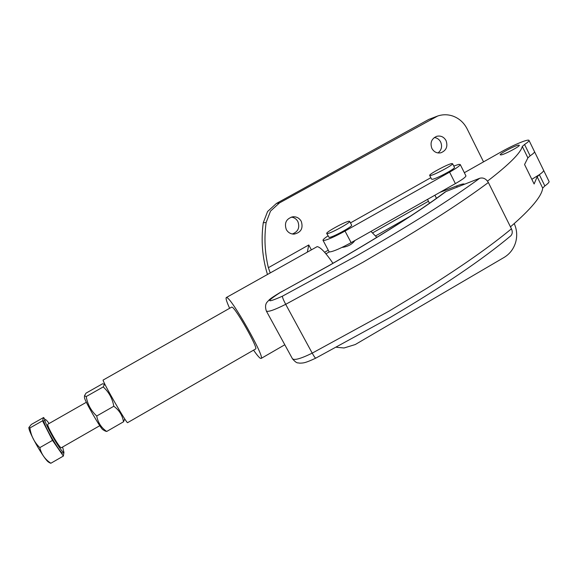 <?xml version="1.0" encoding="UTF-8"?>
<svg xmlns="http://www.w3.org/2000/svg" width="578" height="578" viewBox="0 0 578 578"><rect width="100%" height="100%" fill="white"/><g stroke="black" fill="none" stroke-linecap="round" stroke-linejoin="round"><path stroke-width="0.87" d="M531.825 179.317L539.411 174.65C542.229 172.649 543.645 171.24 543.66 170.431L543.486 170.077L543.66 170.431C543.645 171.247 542.207 172.67 539.339 174.693L537.157 176.803L534.123 183.985L524.564 164.513L527.88 157.873L530.127 155.85C533.017 153.871 534.498 152.513 534.556 151.768C534.498 152.505 533.046 153.849 530.192 155.807M514.232 223.592C516.92 229.603 517.397 235.831 515.663 242.261C513.669 248.894 509.832 253.944 504.146 257.398L355.232 344.553L344.047 347.978L336.591 347.291M267.441 274.377C262.289 257.55 260.895 240.347 263.265 222.761L267.592 211.505L276.414 203.456L428.775 119.415L437.734 115.997C442.712 114.35 447.697 114.35 452.69 116.005C459.069 118.295 463.874 122.572 467.111 128.836L483.533 161.862M311.282 249.682L308.768 244.971L268.365 267.693C264.796 252.824 264.045 237.768 266.126 222.523L270.518 211.093L279.47 202.921L437.734 115.997M438.016 152.946C441.556 150.049 442.437 146.4 440.66 142C439.244 139.377 437.127 137.889 434.302 137.521M431.896 148.459C429.895 142.723 431.52 138.669 436.78 136.292C440.783 135.447 443.868 136.878 446.035 140.577C448.051 146.487 446.31 150.569 440.826 152.809C436.954 153.473 433.977 152.021 431.896 148.459M292.331 233.989C298.176 231.713 300.025 227.559 297.865 221.533C296.391 218.946 294.202 217.465 291.298 217.09M286.32 229.589C284.094 222.978 286.255 218.701 292.808 216.772C296.5 216.54 299.303 218.043 301.232 221.28C303.443 228.238 301.066 232.522 294.094 234.119C290.676 234.097 288.09 232.587 286.32 229.589M229.625 308.284C226.742 301.947 225.615 298.385 226.244 297.591L226.749 297.576C231.532 297.93 265.179 357.435 261.177 358.418L260.288 358.273C258.93 357.341 256.683 354.639 253.554 350.16M226.345 297.533L317.178 246.618C320.443 247.124 325.703 252.687 332.957 263.301M308.768 244.971L307.388 251.871M268.365 267.693L270.193 272.83M231.648 307.142L232.038 307.142C235.499 307.713 258.38 348.231 255.657 348.946L255.555 349.011M410.221 216.259L375.613 235.903M518.372 145.15L519.384 145.273C519.817 146.451 504.861 154.348 501.119 154.911L500.187 154.781C499.775 153.596 514.406 145.851 518.372 145.15C514.406 145.851 499.775 153.596 500.187 154.781L501.119 154.911C504.861 154.348 519.817 146.451 519.384 145.273L518.372 145.15M487.514 181.131C509.153 164.441 520.742 152.881 522.295 146.458L524.564 144.493C527.483 142.535 528.978 141.213 529.065 140.519C528.978 139.739 526.847 140.107 522.664 141.632C516.168 144.103 509.117 147.462 501.502 151.711L464.344 172.706M439.8 192.431L456.606 185.957C460.283 184.548 462.747 183.883 463.997 183.963L464.589 184.209M510.468 226.851C531.168 208.947 541.911 196.029 542.691 188.103L544.844 185.943C547.684 183.891 549.107 182.438 549.1 181.571L548.912 181.189M127.644 422.641L127.594 422.663C126.864 423.963 103.094 382.672 103.079 380.093L231.727 307.099M370.975 231.41L376.834 237.377M354.906 240.506C352.125 244.364 347.812 246.676 341.945 247.442M327.986 235.875C324.648 238.114 322.979 239.574 322.986 240.267L323.572 240.542C327.321 240 334.474 236.843 345.023 231.07L449.605 172.136C456.36 168.27 459.907 165.756 460.269 164.578L458.874 164.362L453.773 166.052M323.066 240.412L329.005 251.603L329.619 251.936C333.427 251.517 340.594 248.417 351.121 242.652L455.385 183.609C462.118 179.736 465.637 177.171 465.947 175.914L465.832 175.676M430.82 177.699L350.463 222.906M327.097 233.62C329.886 233.902 350.492 222.732 349.661 221.388L349.184 221.208C346.027 221.143 325.927 232.074 326.693 233.44L327.097 233.62M351.605 225.088L351.662 225.196C352.515 226.59 331.931 237.76 329.113 237.421L326.751 233.541M430.437 175.531C434.273 175.076 453.166 164.997 452.588 163.704L451.7 163.574C447.524 164.224 429.114 174.086 429.649 175.387L430.437 175.531M454.424 167.345L454.489 167.483C455.088 168.819 436.209 178.891 432.351 179.296L431.549 179.137L429.707 175.51M510.215 236.308L510.858 235.766C512.491 233.909 512.686 231.59 511.443 228.809C490.686 246.033 462.631 265.772 427.294 288.025L388.712 311.318L312.214 353.136C300.748 358.743 294.144 360.585 292.403 358.671L266.4 311.13M488.359 182.496C486.098 178.768 483.23 177.352 479.74 178.262C450.385 199.778 409.585 225.499 357.341 255.411L282.389 296.203C282.404 297.453 283.509 300.155 285.698 304.324L362.905 262.282L402.078 239.314C438.059 217.538 466.814 198.601 488.359 182.496L511.443 228.809M282.389 296.203C266.292 303.298 265.533 302.099 280.106 292.598L328.412 265.974C379.493 236.756 418.703 211.924 446.05 191.491L444.836 192.214C417.901 212.328 379.038 236.922 328.239 265.996M446.05 191.491L479.74 178.262M45.185 419.621L43.863 420.473C42.273 422.735 60.791 454.713 62.699 453L62.792 452.95M49.072 423.443C47.085 420.755 45.814 419.469 45.257 419.577L45.084 419.78C43.516 422.027 62.034 454.005 63.92 452.299L62.59 447.018M86.36 402.266L47.75 424.281C46.666 425.993 59.975 448.947 61.34 447.74L61.398 447.697M28.9 427.482L31.306 424.476L43.617 417.504L45.106 419.664M63.963 452.285L63.363 456.064L50.871 463.245L49.954 462.913M63.363 456.064L52.519 440.378L39.831 447.625C41.334 454.178 45.012 459.387 50.871 463.245M52.519 440.378L42.519 420.806L29.926 427.951C30.959 435.725 34.261 442.278 39.831 447.625M42.519 420.806L43.617 417.504M28.9 427.431L29.926 427.951M28.9 427.575C28.271 431.636 44.304 459.777 48.588 462.133L48.978 462.357M123.511 421.796L106.692 431.47C101.229 427.648 97.906 422.489 96.721 416.008C90.992 410.72 87.495 404.239 86.223 396.551L84.496 395.749L85.999 393.156L102.617 383.741L104.517 384.406L103.209 386.928C108.895 392.072 112.428 398.509 113.808 406.247C119.263 410.257 122.493 415.445 123.511 421.796L124.624 419.137M102.985 429.75L102.862 429.685C100.724 428.753 84.092 399.709 84.475 397.57L84.489 395.742M105.232 431.036L106.692 431.47M113.808 406.247L96.721 416.008M86.223 396.551L103.209 386.928M428.775 119.415L433.999 117.652M263.265 222.761L266.126 222.523M328.253 250.195L324.598 252.261M372.709 232.84L428.457 201.245M276.414 203.456L279.47 202.921M524.564 144.493L530.127 155.85M522.295 146.458L527.88 157.873M457.191 187.113L456.606 185.957M537.157 176.803L542.691 188.103M539.339 174.693L544.844 185.943M434.894 195.212L436.477 198.326M449.605 172.136L455.385 183.609M345.023 231.07L351.121 242.652M279.925 292.62C268.597 299.512 269.659 299.512 267.339 301.861C265.396 303.855 265.049 306.882 266.299 310.942C267.737 312.301 274.203 310.09 285.698 304.324L312.214 353.136C313.991 356.351 315.176 358.02 315.754 358.15C304.808 363.273 303.305 363.056 299.505 363.15C297.634 362.464 297.316 364.205 292.54 358.916M282.62 291.211L328.174 266.032M315.812 358.114L390.41 317.315C442.184 286.833 482.334 259.652 510.858 235.766M261.177 358.418L284.795 344.77M529.065 140.519L549.1 181.571M427.51 199.388L429.483 203.261M127.594 422.663L255.657 348.946M325.934 253.807L329.323 251.892M460.269 164.578L465.947 175.914M349.661 221.388L351.662 225.196M452.588 163.704L454.489 167.483M279.969 292.598L282.613 291.139M62.699 453L63.92 452.299M61.34 447.74L99.784 425.69M48.588 462.133L50.235 463.079M104.979 384.421L104.221 383.987M124.631 418.725L124.624 419.368M102.862 429.685L105.449 431.159"/></g></svg>
